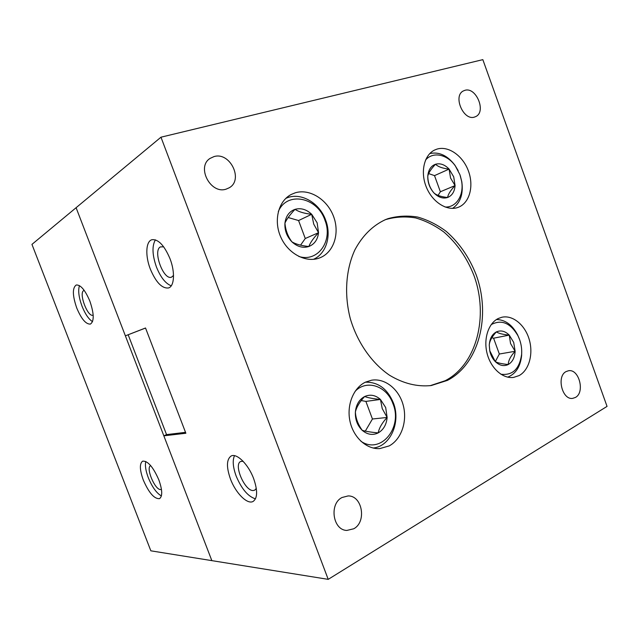 <?xml version="1.0" encoding="UTF-8"?>
<svg xmlns="http://www.w3.org/2000/svg" width="639" height="639" viewBox="0 0 639 639"><rect width="100%" height="100%" fill="white"/><g stroke="black" fill="none" stroke-linecap="round" stroke-linejoin="round"><path stroke-width="0.96" d="M93.182 315.123L93.086 315.163C87.743 317.639 78.413 292.95 83.797 290.537L84.204 290.37M89.851 301.105C85.147 290.05 80.61 284.682 76.241 284.994C72.271 287.877 72.447 295.553 76.752 308.038C81.409 319.061 85.961 324.404 90.418 324.077C94.308 321.305 94.117 313.645 89.851 301.105M79.444 285.625C77.926 290.497 78.789 297.367 82.04 306.241C85.187 314.053 88.685 319.196 92.535 321.657M161.451 489.362L160.621 489.546C154.886 490.049 145.476 467.468 150.66 465.663L150.708 465.639M158.823 479.841C153.104 466.853 147.689 460.639 142.577 461.19C139.446 463.658 139.677 469.945 143.288 480.041C148.935 492.957 154.366 499.147 159.582 498.62C162.649 496.199 162.394 489.945 158.823 479.841M145.796 461.47C144.877 465.368 145.708 470.767 148.288 477.668C152.162 487.062 156.531 493.156 161.395 495.936M185.518 432.347L166.547 434.608L163.84 435.822L211.844 560.635L328.214 579.357L160.972 137.193L31.95 244.386L150.844 550.818L211.844 560.635L76.097 207.707L125.38 335.834L145.54 328.047M566.122 371.563C556.289 376.219 562.16 400.238 572.688 398.369L575.443 397.442C585.228 392.418 579.038 368.591 568.51 370.748L566.122 371.563M342.033 497.501C328.997 503.828 332.807 530.266 346.849 530.434L353.774 528.765C366.922 521.839 362.273 495.385 348.055 495.944L342.033 497.501M213.985 156.603L210.071 158.408C196.109 167.003 210.734 194.647 226.198 189.112L229.193 187.794C243.81 179.902 230.072 151.515 213.985 156.603M464.912 90.323L463.363 90.938C452.668 95.906 463.491 121.098 474.537 117.057L475.704 116.594C486.567 111.929 476.215 86.64 464.912 90.323M173.52 275.441L171.532 277.158C163.52 280.625 152.489 250.624 160.437 246.894L163.68 246.83M150.333 269.091C155.98 282.422 162.05 288.7 168.536 287.949C174.383 286.352 175.254 272.118 169.998 258.691C164.303 245.36 158.288 239.034 151.954 239.713C145.764 241.27 145.133 255.896 150.333 269.091M155.413 239.841C151.882 245.911 152.234 254.985 156.467 267.07C160.645 277.382 165.573 283.628 171.252 285.801M256.295 488.412L254.753 490.161L253.172 490.536C244.769 491.119 233.315 464.441 240.695 461.494L243.076 461.254M230.439 478.946C235.607 493.044 247.453 504.986 253.204 501.383C257.573 498.045 257.725 490.472 253.659 478.651C248.379 464.257 236.55 452.708 231.03 456.07C226.494 459.457 226.302 467.085 230.439 478.946M234.497 455.679C232.372 460.384 232.931 467.181 236.158 476.063C241.598 488.947 248.036 496.543 255.472 498.843M295.146 192.842L291.144 194.504C278.284 201.125 273.372 220.767 280.848 237.237C288.173 253.779 305.953 263.084 319.372 258.012L319.907 257.805C333.909 252.373 339.988 233.131 333.502 216.302C327.208 199.408 309.58 188.329 295.146 192.842M436.948 149.119L434.64 150.029C424.072 154.973 420.111 172.187 426.389 187.243C432.523 202.355 447.252 211.485 458.083 207.371L458.387 207.26C469.569 202.986 474.082 186.157 468.435 171.028C462.955 155.844 448.434 145.508 436.948 149.119M365.516 382.13C353.495 387.777 346.466 404.974 349.964 421.189C353.359 437.435 366.634 449.473 379.726 448.61L389.215 445.894C401.5 439.281 407.554 421.117 403.201 405.158C398.96 389.167 385.013 377.937 371.578 380.205L365.516 382.13M498.372 318.462C488.444 323.094 483.268 338.846 487.134 353.615C490.896 368.415 502.885 379.015 513.612 377.401L519.092 375.588C529.108 370.221 533.533 353.886 529.204 339.413C524.986 324.9 512.758 314.795 501.879 317.248L498.372 318.462M388.073 218.634L385.573 219.584C372.809 225.463 362.609 235.511 354.964 249.721C345.891 269.235 344.054 294.363 350.244 318.422C357.209 342.28 371.642 362.992 389.455 375.189C403.313 383.544 417.243 386.994 431.253 385.541L447.428 380.389C479.186 364.046 491.159 315.53 476.151 274.778C469.274 257.293 459.297 242.836 446.23 231.39C437.244 224.72 427.747 219.952 417.738 217.076C407.634 215.407 397.746 215.926 388.073 218.634M430.143 385.692L445.183 380.716C476.91 364.43 488.891 316.041 473.922 275.417C467.061 257.988 457.109 243.579 444.065 232.173C435.095 225.527 425.614 220.774 415.622 217.915C405.533 216.254 395.653 216.781 385.996 219.489L384.542 220.024M166.547 434.608L128.183 334.804M160.972 137.193L482.836 59.643L607.05 406.396L328.214 579.357M163.84 435.822L185.869 433.25L145.524 327.991L125.38 335.834M298.844 256.471C318.022 262.677 333.278 240.552 324.931 220.199C317.463 197.211 286.927 190.773 278.324 211.541M285.737 198.441C299.931 191.452 319.524 202.467 325.666 220.159C331.697 235.719 326.257 253.779 313.453 259.338M317.144 222.819L311.704 214.297C306.496 209.384 300.929 207.731 295.002 209.352C289.227 211.469 285.873 216.054 284.946 223.099C284.491 230.304 286.823 236.566 291.943 241.869C297.327 246.782 302.958 248.323 308.829 246.51C314.492 244.226 317.727 239.617 318.534 232.7L317.144 222.819M313.733 224.137L311.704 214.297C304.468 213.546 298.9 211.892 295.002 209.352C289.962 214.712 286.607 219.297 284.946 223.099C285.529 230.176 287.862 236.438 291.943 241.869C295.801 244.194 301.432 245.735 308.829 246.51C310.266 242.676 313.501 238.075 318.534 232.7L313.733 224.137M300.546 245.176L305.266 238.507L298.581 220.543L288.173 217.524M305.266 238.507L318.534 232.7M298.581 220.543L311.704 214.297M360.923 441.277C380.708 454.88 403.001 427.539 392.977 403.784C386.954 386.076 366.714 379.015 355.084 391.356M365.372 382.202C378.096 381.906 387.426 388.784 393.368 402.842C401.052 421.996 390.541 446.421 373.152 448.027M385.676 407.498L380.445 399.447C375.468 395.078 370.205 394.103 364.653 396.531C359.246 399.455 356.155 404.599 355.388 411.963C355.06 419.416 357.345 425.534 362.233 430.327C367.369 434.664 372.681 435.526 378.184 432.907C383.48 429.823 386.459 424.671 387.13 417.459L385.676 407.498M382.25 408.64L380.445 399.447C373.304 398.768 368.04 397.793 364.653 396.531C359.661 401.843 356.578 406.979 355.388 411.963C355.715 418.297 358 424.416 362.233 430.327C365.58 431.357 370.9 432.212 378.184 432.907C379.167 427.938 382.146 422.786 387.13 417.459L382.25 408.64M365.316 431.109L372.433 419L365.883 401.404L361.211 400.557M372.433 419L387.13 417.459M365.883 401.404L380.445 399.447M445.064 207.012C456.374 207.707 464.178 195.079 461.59 181.045L459.928 174.703L455.375 166.004C447.316 154.295 432.907 151.203 425.526 160.093M429.791 153.552C439.073 151.579 447.46 155.477 454.944 165.253L458.155 170.613M453.698 176.803L449.097 169.103C444.776 164.606 440.247 162.985 435.518 164.247C430.926 165.956 428.354 169.91 427.787 176.108C427.611 182.458 429.648 188.05 433.897 192.89C438.346 197.387 442.907 198.921 447.596 197.499C452.1 195.654 454.593 191.684 455.072 185.582L453.698 176.803M450.551 178.009L449.097 169.103C442.675 168.408 438.146 166.795 435.518 164.247C431.021 169.031 428.442 172.985 427.787 176.108C427.858 182.57 429.887 188.162 433.897 192.89C436.477 195.254 441.046 196.788 447.596 197.499C448.083 194.36 450.575 190.382 455.072 185.582L450.551 178.009M460.304 175.797L461.821 181.883C463.451 194.136 460.376 202.962 452.588 208.386M438.058 195.406L440.375 191.756L434.512 175.621L428.649 173.576M440.375 191.756L455.072 185.582M434.512 175.621L449.097 169.103M500.84 374.222C512.518 375.668 519.451 369.078 521.624 354.429C521.991 349.365 521.304 344.373 519.555 339.469L517.957 335.747C510.425 322.919 501.503 319.204 491.207 324.604M496.463 319.524C505.185 319.708 512.23 324.796 517.582 334.788L519.323 338.838M513.708 342.44L509.267 335.124C505.129 331.058 500.832 329.988 496.391 331.905C492.086 334.261 489.714 338.662 489.266 345.108L489.77 350.931C490.72 355.204 492.549 358.751 495.257 361.562C499.514 365.604 503.836 366.594 508.237 364.526C512.462 362.041 514.754 357.624 515.13 351.29L513.708 342.44M510.545 343.518L509.267 335.124C502.925 334.493 498.636 333.422 496.391 331.905C491.942 336.641 489.562 341.042 489.266 345.108L489.825 350.867L495.257 361.562C497.446 362.896 501.775 363.879 508.237 364.526C508.38 360.468 510.681 356.059 515.13 351.29L510.545 343.518M521.72 351.075L521.632 355.46C520.426 366.682 515.777 373.911 507.678 377.154M495.321 361.602L499.339 354.022L493.588 338.191L491.814 337.751M499.339 354.022L515.13 351.29M493.588 338.191L509.267 335.124M455.375 166.004L454.944 165.253M461.59 181.045L461.821 181.883M517.957 335.747L517.582 334.788M521.624 354.429L521.632 355.46"/></g></svg>
